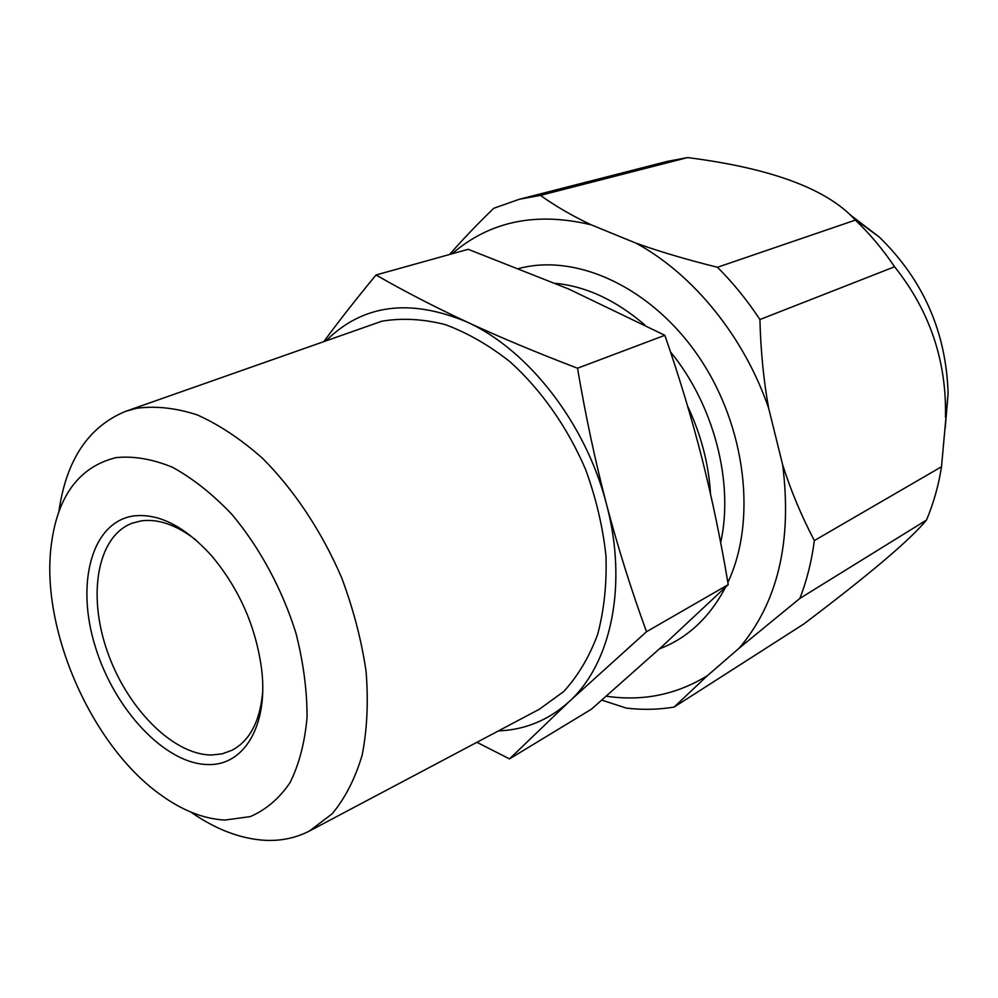 <?xml version="1.0" encoding="UTF-8"?>
<svg xmlns="http://www.w3.org/2000/svg" width="998" height="998" viewBox="0 0 998 998"><rect width="100%" height="100%" fill="white"/><g stroke="black" fill="none" stroke-linecap="round" stroke-linejoin="round"><path stroke-width="1.5" d="M262.661 692.363C259.954 721.454 249.749 740.753 232.06 750.234L222.242 753.827L211.613 755.012C172.704 754.912 126.609 707.694 107.185 651.058C87.387 594.509 97.305 536.188 132.31 523.139L141.304 520.869C158.27 518.623 176.384 524.923 195.633 539.768M133.408 515.966C91.367 522.253 75.636 583.842 95.284 646.667C114.383 709.578 165.169 764.219 208.183 764.555C243.762 765.753 268.325 726.095 261.713 670.007C256.087 626.981 239.333 588.845 211.451 555.587C184.642 526.208 158.62 512.997 133.408 515.966M224.874 820.057L250.211 816.614C265.805 809.952 279.041 798.687 289.931 782.831C299.088 764.505 304.789 742.687 307.047 717.362C307.11 690.554 303.404 662.447 295.919 633.069C282.147 589.032 259.567 547.303 231.761 514.244C212.524 494.047 192.764 478.379 172.454 467.251C152.395 459.03 133.532 455.824 115.868 457.645C78.331 467.101 56.674 497.204 50.91 547.927C41.529 630.886 91.305 744.196 158.732 793.41C181.037 810.014 203.081 818.884 224.874 820.057M190.78 812.048C215.643 829.35 240.343 838.782 264.894 840.316C280.937 841.127 295.82 838.008 309.542 830.96L332.122 813.832C345.121 798.25 355.113 778.714 362.124 755.224C367.139 729.775 368.474 701.881 366.104 671.567C361.55 640.429 353.392 609.154 341.653 577.742C321.73 531.423 294.111 489.893 262.486 458.269C240.905 439.157 219.123 424.686 197.142 414.856C175.523 407.858 155.201 405.699 136.177 408.357L125.286 411.463L381.885 321.206C401.882 317.851 422.915 318.961 444.996 324.525C467.264 332.696 489.032 345.196 510.315 362.012C541.29 390.018 567.55 427.381 585.639 469.584C596.105 498.301 602.879 527.094 605.973 555.973C606.859 584.229 604.052 610.464 597.577 634.653C589.157 657.171 577.83 676.17 563.583 691.664L539.294 709.266L309.542 830.96M58.87 511.725C66.093 460.352 88.236 426.932 125.286 411.463M498.451 730.91C525.148 729.862 548.713 720.107 569.122 701.644C611.063 663.907 628.129 584.903 606.472 504.177C585.913 423.426 528.042 349.437 466.715 321.88C409.941 298.302 363.297 304.353 326.77 340.056M324.3 340.929C339.308 320.583 356.548 298.589 376.021 274.986C403.703 290.929 433.943 306.561 466.715 321.88C499.711 337.174 536.65 352.618 577.518 368.225C585.564 415.667 595.22 460.976 606.472 504.177C617.924 547.44 631.272 589.955 646.504 631.722L569.122 701.644L509.504 758.892L476.919 742.312M646.504 631.722L728.228 584.628L661.911 646.629L591.427 709.191L509.504 758.892M577.518 368.225L664.855 335.303C679.364 377.232 691.776 418.374 702.068 458.731C712.285 499.299 721.005 541.265 728.228 584.628M376.021 274.986L468.174 249.3L568.598 288.983L664.855 335.303M518.985 268.462L520.357 268.113C578.141 253.617 652.717 288.247 699.398 357.696C746.192 427.007 756.971 521.006 727.866 582.458M725.571 587.173C709.578 617.55 687.535 638.121 659.441 648.875M849.747 214.483L879.338 237.1L853.689 218.312L855.398 220.096L717.462 267.264C686.549 259.567 659.441 251.546 636.15 243.225L591.215 224.837C536.138 211.601 489.756 221.257 452.044 253.804M636.15 243.225C693.186 274.176 744.308 336.85 768.71 408.444C763.67 380.762 760.726 351.134 759.915 319.547C747.228 300.273 733.081 282.846 717.462 267.264M879.338 237.1C923.337 280.026 946.254 332.209 948.1 393.649L941.513 466.752L814.356 540.579C801.406 515.879 790.84 490.629 782.669 464.843L768.71 408.444M782.669 464.843C792.262 541.515 777.791 602.605 739.244 648.101L799.822 598.451C806.821 580.587 811.661 561.3 814.356 540.579M606.31 696.192C642.774 701.544 676.482 694.695 707.432 675.646L739.244 648.101M591.215 224.837C571.979 215.718 555.063 205.887 540.467 195.371L687.585 157.572C769.895 168.051 825.259 188.298 853.689 218.312M540.467 195.371L519.347 199.263L493.736 208.295C476.582 224.949 461.887 240.343 449.649 254.465M601.831 700.122L626.257 708.093C642.45 710.015 658.406 709.678 674.112 707.071L707.432 675.646M945.468 417.164C946.728 361.039 929.774 310.902 894.582 266.778L759.915 319.547M941.513 466.752C938.519 485.739 933.504 503.516 926.468 520.083L799.822 598.451M855.398 220.096C869.907 233.956 882.968 249.525 894.582 266.778M519.347 199.263L667.101 161.439L687.585 157.572M926.468 520.083C910.351 539.743 869.42 574.411 803.689 624.074L674.112 707.071M948.1 393.649L945.156 428.491M710.514 493.985C708.755 464.033 701.12 434.754 687.61 406.149M720.656 542.613C734.079 482.72 714.019 404.851 670.456 351.832M644.758 324.949C616.103 300.298 586.313 286.414 555.399 283.32"/></g></svg>
